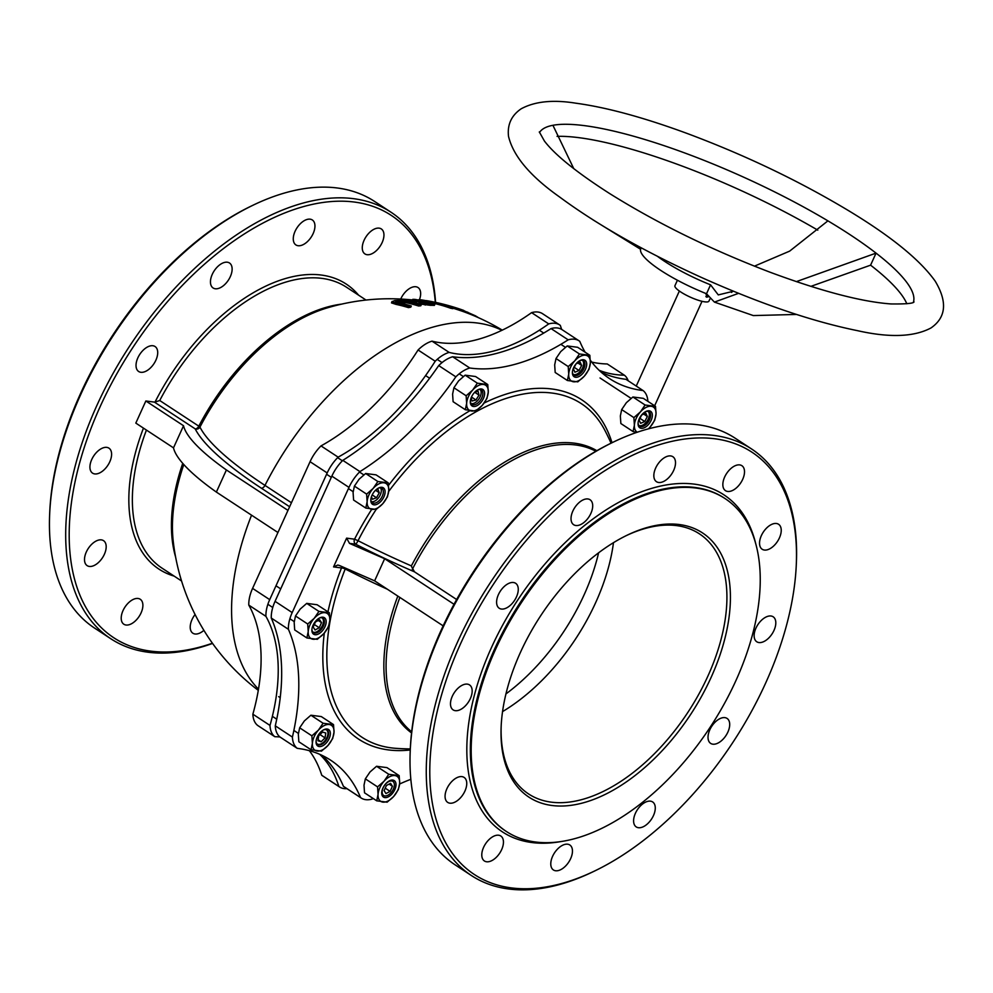<?xml version="1.0" encoding="UTF-8"?>
<svg xmlns="http://www.w3.org/2000/svg" width="993" height="993" viewBox="0 0 993 993"><rect width="100%" height="100%" fill="white"/><g stroke="black" fill="none" stroke-linecap="round" stroke-linejoin="round"><path stroke-width="1.49" d="M309.357 750.696A188.298 106.921 -56.7 0 1 321.757 775.248A31.118 17.675 123.3 0 0 322.402 775.719L339.532 786.965A31.118 17.675 123.3 0 0 346.942 788.665M561.703 329.44A188.298 106.921 -56.7 0 1 560.325 325.406A31.118 17.675 123.3 0 0 559.68 324.947L542.55 313.689A31.118 17.675 123.3 0 0 531.59 312.646A188.298 106.921 -56.7 0 1 432.017 341.158A31.118 17.675 123.3 0 0 418.078 349.983A188.298 106.921 -56.7 0 1 321.012 445.907A31.118 17.675 123.3 0 0 310.064 461.695L252.582 588.39A31.118 17.675 123.3 0 0 248.796 605.109A188.298 106.921 -56.7 0 1 252.867 714.19A31.118 17.675 123.3 0 0 257.696 725.461L274.825 736.707A188.298 106.921 -56.7 0 1 279.952 736.967M628.209 380.791A31.118 17.675 123.3 0 0 624.386 375.205L607.257 363.959A188.298 106.921 -56.7 0 1 591.741 362.085M181.558 580.979L162.07 568.17A168.04 95.415 -56.7 0 1 146.43 430.081M277.941 532.509L216.375 492.081A175.339 38.33 -155.6 0 1 173.502 447.855L135.818 423.105L145.847 400.986L154.411 402.103A3.736 2.123 123.3 0 0 155.032 402.066L159.736 400.514A168.04 95.415 -56.7 0 1 346.532 287.25L366.02 300.047M154.411 402.103L195.199 428.877A220.967 48.297 24.4 0 0 261.345 488.184A3.736 2.123 123.3 0 0 264.982 485.391A217.244 47.49 -155.6 0 1 199.953 427.089A3.736 3.513 -26.6 0 1 195.199 428.877A3.736 2.123 123.3 0 0 198.811 426.158L159.736 400.514M434.897 304.243L434.388 305.385A212.428 120.625 123.3 0 0 430.317 305.298L419.058 303.908L419.58 302.766L430.838 304.156A213.706 121.345 -56.7 0 1 434.897 304.243A218.708 173.564 -82.6 0 0 414.863 299.389A206.519 117.273 123.3 0 0 412.778 299.34A218.497 173.39 97.4 0 1 420.908 300.916A209.759 119.11 123.3 0 0 418.487 300.916A217.765 212.229 -168.5 0 0 405.243 299.514A206.519 117.273 123.3 0 0 402.401 299.737A218.001 212.291 8 0 1 417.11 301.127L416.104 302.542L417.78 303.535M416.241 302.244A216.747 211.075 -172 0 0 410.208 301.574M426.171 300.718L426.233 300.594A218.981 173.787 97.4 0 1 427.772 300.854A218.981 173.787 97.4 0 1 451.07 307.098A215.009 122.089 -56.7 0 1 453.342 307.532A218.845 173.676 -82.6 0 0 434.015 302.058A218.845 173.676 -82.6 0 0 433.842 302.021A215.568 207.971 59.2 0 1 434.512 302.157A215.568 207.971 59.2 0 1 460.516 309.357A215.009 122.089 -56.7 0 1 463.781 310.437L463.259 311.579A215.977 171.392 97.4 0 1 463.259 311.579L463.259 311.579A213.743 121.369 123.3 0 0 460.007 310.486A214.302 206.755 -120.8 0 0 453.031 308.215M453.342 307.532L452.82 308.662A213.743 121.369 123.3 0 0 450.549 308.227A217.74 172.794 -82.6 0 0 427.611 302.095A217.827 217.827 0 0 0 427.4 302.058M421.342 304.615A216.499 171.801 -82.6 0 0 408.979 301.301L401.16 300.258L394.742 300.569L392.036 301.686L396.604 303.2A212.924 168.971 97.4 0 1 409.004 306.465A213.706 121.345 -56.7 0 1 411.313 306.018A213.694 169.592 -82.6 0 0 398.863 302.728L395.562 301.785L397.088 300.941L406.758 301.537A215.953 171.379 97.4 0 1 419.133 304.851A213.706 121.345 -56.7 0 1 421.342 304.615L420.821 305.77A212.428 120.625 123.3 0 0 418.599 306.005A214.687 170.374 -82.6 0 0 406.224 302.716L396.455 302.157M411.313 306.018L410.792 307.172A212.428 120.625 123.3 0 0 408.471 307.631A211.646 167.954 -82.6 0 0 396.058 304.392L391.49 302.89L392.036 301.462L391.49 302.89M145.847 400.986L183.544 425.736A175.339 38.33 24.4 0 0 226.404 469.962L287.97 510.39M183.544 425.736L173.502 447.855M216.375 492.081L226.404 469.962M212.415 643.228A252.681 143.476 -56.7 0 1 150.725 651.135A252.681 143.476 -56.7 0 1 159.513 311.169A252.681 143.476 -56.7 0 1 435.306 302.331M358.597 295.169A170.523 96.83 123.3 0 0 155.032 402.066M143.451 428.12A170.523 96.83 123.3 0 0 174.135 576.101M94.745 473.922A14.932 8.478 -56.7 0 1 92.56 473.14A14.932 8.478 -56.7 0 1 93.677 455.998A14.932 8.478 -56.7 0 1 108.957 448.166A14.932 8.478 -56.7 0 1 108.882 463.594A14.932 8.478 -56.7 0 1 94.745 473.922M140.845 372.288A14.932 8.478 -56.7 0 1 138.672 371.506A14.932 8.478 -56.7 0 1 139.777 354.364A14.932 8.478 -56.7 0 1 155.069 346.532A14.932 8.478 -56.7 0 1 154.995 361.961A14.932 8.478 -56.7 0 1 140.845 372.288M215.27 288.764A14.932 8.478 -56.7 0 1 213.098 287.97A14.932 8.478 -56.7 0 1 214.203 270.828A14.932 8.478 -56.7 0 1 229.495 263.008A14.932 8.478 -56.7 0 1 229.42 278.425A14.932 8.478 -56.7 0 1 215.27 288.764M298.086 245.718A14.932 8.478 -56.7 0 1 295.914 244.936A14.932 8.478 -56.7 0 1 297.019 227.794A14.932 8.478 -56.7 0 1 312.311 219.962A14.932 8.478 -56.7 0 1 312.236 235.391A14.932 8.478 -56.7 0 1 298.086 245.718M367.087 254.704A14.932 8.478 -56.7 0 1 364.915 253.91A14.932 8.478 -56.7 0 1 366.02 236.768A14.932 8.478 -56.7 0 1 381.312 228.936A14.932 8.478 -56.7 0 1 381.238 244.365A14.932 8.478 -56.7 0 1 367.087 254.704M400.725 299.042A14.932 8.478 -56.7 0 1 418.016 287.536A14.932 8.478 -56.7 0 1 419.456 299.687M203.888 630.332A14.932 8.478 -56.7 0 1 195.038 633.993A14.932 8.478 -56.7 0 1 192.853 633.211A14.932 8.478 -56.7 0 1 195.075 614.506M126.024 625.019A14.932 8.478 -56.7 0 1 123.852 624.237A14.932 8.478 -56.7 0 1 124.957 607.095A14.932 8.478 -56.7 0 1 140.249 599.263A14.932 8.478 -56.7 0 1 140.174 614.692A14.932 8.478 -56.7 0 1 126.024 625.019M89.32 566.432A14.932 8.478 -56.7 0 1 87.148 565.638A14.932 8.478 -56.7 0 1 88.253 548.496A14.932 8.478 -56.7 0 1 103.545 540.664A14.932 8.478 -56.7 0 1 103.471 556.092A14.932 8.478 -56.7 0 1 89.32 566.432M409.004 306.465L408.471 307.631M419.133 304.851L418.599 306.005M463.781 310.437A217.231 172.385 -82.6 0 0 463.446 310.325A219.068 219.068 0 0 0 457.326 308.227A217.703 172.757 97.4 0 1 458.332 308.562A214.836 207.376 -121.5 0 0 454.012 307.185A219.068 219.068 0 0 0 434.512 302.157M456.693 308.029A217.703 172.757 97.4 0 1 457.326 308.227M460.516 309.357L460.007 310.486M451.07 307.098L450.549 308.227M463.694 310.623L475.374 315.786A215.009 122.089 -56.7 0 1 478.477 317.698M417.11 301.127L419.58 302.766M419.431 301.735L421.28 301.425A210.566 119.57 -56.7 0 1 423.13 301.45A218.497 173.39 97.4 0 1 430.577 303.473A213.036 120.972 123.3 0 0 428.479 303.461L419.406 301.649M423.13 301.45L422.608 302.604A209.275 118.837 123.3 0 0 421.628 302.592M425.488 303.324A217.244 172.397 -82.6 0 0 422.608 302.604M412.778 299.34L412.405 300.171M423.837 300.544A208.53 118.415 -56.7 0 1 426.878 300.867A219.068 173.849 -82.6 0 0 421.975 299.96A206.519 117.273 123.3 0 0 418.922 299.65A218.994 173.787 97.4 0 1 423.837 300.544L423.577 301.115M426.878 300.867L426.444 301.81M435.579 302.381A255.164 144.891 123.3 0 0 390.919 212.167A255.164 144.891 123.3 0 0 353.731 198.699A255.164 144.891 123.3 0 0 112.072 375.23A255.164 144.891 123.3 0 0 110.819 638.76A255.164 144.891 123.3 0 0 148.007 652.215A255.164 144.891 123.3 0 0 212.564 643.427M110.819 638.76L94.546 628.072A255.164 144.891 -56.7 0 1 49.65 514.324A255.164 144.891 -56.7 0 1 252.433 205.501A255.164 144.891 -56.7 0 1 337.459 188.012A255.164 144.891 -56.7 0 1 374.646 201.48L390.919 212.167M252.433 205.501L250.546 206.407A252.681 143.476 123.3 0 0 49.737 512.227L49.65 514.324M624.386 375.205A188.298 106.921 -56.7 0 1 599.102 370.265M559.68 324.947A31.118 17.675 123.3 0 0 548.719 323.904A188.298 106.921 -56.7 0 1 449.146 352.403A31.118 17.675 123.3 0 0 435.207 361.229A188.298 106.921 -56.7 0 1 338.141 457.152A31.118 17.675 123.3 0 0 327.181 472.941L269.711 599.635A31.118 17.675 123.3 0 0 265.925 616.355A188.298 106.921 -56.7 0 1 269.997 725.436A31.118 17.675 123.3 0 0 274.825 736.707M319.709 754.308A188.298 106.921 -56.7 0 1 338.886 786.493A31.118 17.675 123.3 0 0 339.532 786.965M531.59 312.646L548.719 323.904M432.017 341.158L449.146 352.403M418.078 349.983L435.207 361.229M321.012 445.907L338.141 457.152M248.796 605.109L265.925 616.355M252.867 714.19L269.997 725.436M321.757 775.248L338.886 786.493M625.826 535.835A155.591 88.352 -56.7 0 1 699.407 533.837A155.591 88.352 -56.7 0 1 707.885 676.121A155.591 88.352 -56.7 0 1 528.611 793.966A155.591 88.352 -56.7 0 1 501.192 725.647M520.332 652.612A158.086 89.767 123.3 0 0 501.142 726.702A158.086 89.767 123.3 0 0 608.337 792.824A158.086 89.767 123.3 0 0 730.054 607.455A158.086 89.767 123.3 0 0 626.769 535.376A158.086 89.767 123.3 0 0 520.332 652.612M505.946 693.921A155.591 88.352 123.3 0 0 584.107 594.844A155.591 88.352 123.3 0 0 598.605 552.816M735.887 680.664A199.159 113.09 123.3 0 0 725.027 498.548A199.159 113.09 123.3 0 0 521.188 602.95A199.159 113.09 123.3 0 0 506.405 831.501A199.159 113.09 123.3 0 0 735.887 680.664M411.735 566.929L411.375 565.911A217.244 47.49 -155.6 0 1 358.039 540.701A3.736 0.757 -63 0 1 355.618 544.189A220.967 48.297 24.4 0 0 414.478 571.831L411.735 566.929M456.643 599.511L414.478 571.831M345.539 568.157A3.736 0.757 -63 0 1 345.216 568.977A217.244 47.49 24.4 0 0 387.369 589.221M410.308 748.908A217.827 217.827 0 0 1 395.748 748.325A199.63 113.363 -56.7 0 1 345.216 568.977A3.736 1.055 21.6 0 0 341.505 567.946A203.056 115.3 123.3 0 0 327.938 611.849M342.324 566.755A3.736 2.967 -82.6 0 0 341.505 567.946L333.561 566.904L346.607 538.144L349.511 543.394L384.651 558.724L454.037 604.29M371.73 509.322A203.056 115.3 123.3 0 0 354.551 539.187L358.039 540.701A199.63 113.363 -56.7 0 1 376.173 509.421M346.607 538.144L354.551 539.187A3.736 2.967 -82.6 0 0 355.618 544.189L349.511 543.394M443.163 625.863L374.622 580.855L339.482 565.514L337.794 565.042L333.561 566.904M585.113 352.205A223.239 126.769 -56.7 0 1 579.775 341.344A31.118 17.675 123.3 0 0 579.13 340.872A31.118 17.675 123.3 0 0 568.17 339.829A223.239 126.769 -56.7 0 1 469.788 368.006A31.118 17.675 123.3 0 0 455.837 376.831A223.239 126.769 -56.7 0 1 359.938 471.613A31.118 17.675 123.3 0 0 348.977 487.389L292.19 612.582A31.118 17.675 123.3 0 0 288.404 629.301A223.239 126.769 -56.7 0 1 292.414 737.079A31.118 17.675 123.3 0 0 297.255 748.35A223.239 126.769 -56.7 0 1 330.719 760.241A223.239 126.769 -56.7 0 1 360.546 797.553A31.118 17.675 123.3 0 0 361.191 798.024A31.118 17.675 123.3 0 0 372.152 799.067A223.239 126.769 -56.7 0 1 373.107 798.459M399.633 783.998A223.239 126.769 -56.7 0 1 410.841 779.306M647.883 401.346A31.118 17.675 123.3 0 0 643.067 390.547A223.239 126.769 -56.7 0 1 609.603 378.656A223.239 126.769 -56.7 0 1 590.376 360.285M613.004 442.245L611.117 443.163A252.681 143.476 123.3 0 0 410.308 748.983L410.221 751.08A255.164 144.891 -56.7 0 1 441.202 631.498A255.164 144.891 -56.7 0 1 613.004 442.245A255.164 144.891 -56.7 0 1 735.217 438.236L751.49 448.923A255.164 144.891 123.3 0 0 457.475 642.186A255.164 144.891 123.3 0 0 471.377 875.516A255.164 144.891 123.3 0 0 593.603 871.494L595.49 870.576A252.681 143.476 -56.7 0 1 430.379 755.35A252.681 143.476 -56.7 0 1 624.932 459.064A252.681 143.476 -56.7 0 1 796.287 564.756A252.681 143.476 -56.7 0 1 765.603 683.172A252.681 143.476 -56.7 0 1 595.49 870.576M384.651 558.724L374.622 580.855M292.414 737.079L275.284 725.833A223.239 126.769 123.3 0 0 271.275 618.056L288.404 629.301M297.255 748.35L280.125 737.104A31.118 17.675 -56.7 0 1 275.284 725.833M360.546 797.553L343.417 786.307A223.239 126.769 123.3 0 0 321.744 755.226M361.191 798.024L344.062 786.779A31.118 17.675 -56.7 0 1 343.417 786.307M643.067 390.547L625.938 379.301A223.239 126.769 123.3 0 1 601.448 372.425M568.17 339.829L551.041 328.584A31.118 17.675 -56.7 0 1 562.001 329.626L579.13 340.872M469.788 368.006L452.659 356.76A223.239 126.769 123.3 0 0 551.041 328.584M455.837 376.831L438.707 365.585A31.118 17.675 -56.7 0 1 452.659 356.76M359.938 471.613L342.808 460.355A223.239 126.769 123.3 0 0 438.707 365.585M271.275 618.056A31.118 17.675 -56.7 0 1 275.061 601.336L331.848 476.144A31.118 17.675 -56.7 0 1 342.808 460.355M471.377 875.516L455.104 864.829A255.164 144.891 -56.7 0 1 410.221 751.08M796.287 564.756L796.386 562.659A255.164 144.891 123.3 0 0 751.49 448.923M755.847 544.176A201.641 114.505 123.3 0 0 639.765 492.466A201.641 114.505 123.3 0 0 491.485 647.51A201.641 114.505 123.3 0 0 560.524 841.642M779.406 537.945A14.932 8.478 123.3 0 0 778.586 524.279A14.932 8.478 123.3 0 0 763.294 532.111A14.932 8.478 123.3 0 0 762.19 549.253A14.932 8.478 123.3 0 0 779.406 537.945M742.69 479.346A14.932 8.478 123.3 0 0 741.883 465.692A14.932 8.478 123.3 0 0 726.591 473.524A14.932 8.478 123.3 0 0 725.486 490.666A14.932 8.478 123.3 0 0 742.69 479.346M673.688 470.372A14.932 8.478 123.3 0 0 672.869 456.718A14.932 8.478 123.3 0 0 657.589 464.55A14.932 8.478 123.3 0 0 656.472 481.692A14.932 8.478 123.3 0 0 673.688 470.372M590.872 513.418A14.932 8.478 123.3 0 0 590.065 499.752A14.932 8.478 123.3 0 0 574.773 507.584A14.932 8.478 123.3 0 0 573.669 524.726A14.932 8.478 123.3 0 0 590.872 513.418M516.447 596.942A14.932 8.478 123.3 0 0 515.628 583.288A14.932 8.478 123.3 0 0 500.348 591.12A14.932 8.478 123.3 0 0 499.231 608.25A14.932 8.478 123.3 0 0 516.447 596.942M470.347 698.575A14.932 8.478 123.3 0 0 469.528 684.922A14.932 8.478 123.3 0 0 454.235 692.742A14.932 8.478 123.3 0 0 453.131 709.883A14.932 8.478 123.3 0 0 470.347 698.575M464.923 791.086A14.932 8.478 123.3 0 0 464.103 777.42A14.932 8.478 123.3 0 0 448.811 785.252A14.932 8.478 123.3 0 0 447.706 802.394A14.932 8.478 123.3 0 0 464.923 791.086M501.626 849.673A14.932 8.478 123.3 0 0 500.82 836.019A14.932 8.478 123.3 0 0 485.527 843.839A14.932 8.478 123.3 0 0 484.423 860.981A14.932 8.478 123.3 0 0 501.626 849.673M570.64 858.647A14.932 8.478 123.3 0 0 569.821 844.993A14.932 8.478 123.3 0 0 554.528 852.826A14.932 8.478 123.3 0 0 553.424 869.967A14.932 8.478 123.3 0 0 570.64 858.647M653.444 815.613A14.932 8.478 123.3 0 0 652.637 801.947A14.932 8.478 123.3 0 0 637.345 809.779A14.932 8.478 123.3 0 0 636.24 826.921A14.932 8.478 123.3 0 0 653.444 815.613M727.881 732.077A14.932 8.478 123.3 0 0 727.062 718.423A14.932 8.478 123.3 0 0 711.77 726.255A14.932 8.478 123.3 0 0 710.665 743.397A14.932 8.478 123.3 0 0 727.881 732.077M773.981 630.443A14.932 8.478 123.3 0 0 773.162 616.79A14.932 8.478 123.3 0 0 757.882 624.622A14.932 8.478 123.3 0 0 756.765 641.763A14.932 8.478 123.3 0 0 773.981 630.443M505.983 831.215A199.159 113.09 -56.7 0 1 505.549 830.942A199.159 113.09 -56.7 0 1 494.7 648.826A199.159 113.09 -56.7 0 1 724.17 497.989A199.159 113.09 -56.7 0 1 724.605 498.275M613.475 542.674A155.591 88.352 -56.7 0 1 502.557 711.596M321.968 617.807A8.428 4.791 -56.7 0 1 323.457 621.568A8.428 4.791 -56.7 0 1 317.028 631.635A8.428 4.791 -56.7 0 1 316.755 631.771A8.428 4.791 -56.7 0 1 312.721 631.896M319.237 627.75L315.079 629.972L313.18 627.079L315.451 621.966L319.622 619.744L321.521 622.636L319.237 627.75L314.322 624.523M318.232 620.476L321.521 622.636M326.002 729.607A8.428 4.791 -56.7 0 1 327.951 733.604A8.428 4.791 -56.7 0 1 321.26 743.807A8.428 4.791 -56.7 0 1 317.921 744.278A8.428 4.791 -56.7 0 1 316.804 743.608M321.136 741.746L317.934 740.753L318.641 735.9L322.551 732.04L325.766 733.033L325.046 737.886L321.136 741.746L318.083 739.748M319.994 734.572L325.046 737.886M383.174 787.784A8.428 4.791 -56.7 0 1 390.187 781.044A8.428 4.791 -56.7 0 1 394.37 785.153A8.428 4.791 -56.7 0 1 387.68 795.356A8.428 4.791 -56.7 0 1 383.174 787.784M384.105 790.602L386.426 785.5L390.584 783.328L392.434 786.282L390.112 791.384L385.942 793.556L384.105 790.602M385.21 788.169L390.112 791.384M389.107 784.098L392.434 786.282M380.505 487.848A8.428 4.791 -56.7 0 1 381.3 490.964A8.428 4.791 -56.7 0 1 379.76 495.941A8.428 4.791 -56.7 0 1 374.597 501.167A8.428 4.791 -56.7 0 1 371.419 501.676M375.677 490.095L377.961 489.264L379.276 492.751L376.508 497.754L372.425 499.256L371.456 496.686M376.508 497.754L372.189 494.911M375.503 490.269L379.276 492.751M480.178 389.529A8.428 4.791 -56.7 0 1 481.146 392.856A8.428 4.791 -56.7 0 1 479.209 398.516A8.428 4.791 -56.7 0 1 474.443 403.059A8.428 4.791 -56.7 0 1 471.017 403.493M474.815 392.123L478.092 391.279L479.023 395.115L475.97 399.98L471.985 401.011L471.191 397.734M475.97 399.98L471.476 397.026M474.679 392.26L479.023 395.115M582.419 360.335A8.428 4.791 -56.7 0 1 583.623 363.885A8.428 4.791 -56.7 0 1 582.27 368.502A8.428 4.791 -56.7 0 1 576.921 374.088A8.428 4.791 -56.7 0 1 573.184 374.398M576.027 363.86L580.135 362.122L581.637 365.436L579.018 370.488L574.897 372.226L573.395 368.912L575.99 363.91M579.018 370.488L574.215 367.336M577.976 363.041L581.637 365.436M648.094 411.387A8.428 4.791 -56.7 0 1 649.335 414.962A8.428 4.791 -56.7 0 1 648.019 419.518A8.428 4.791 -56.7 0 1 642.632 425.165A8.428 4.791 -56.7 0 1 638.859 425.451M647.349 416.477L644.767 421.529L640.634 423.316L639.095 420.039L641.689 414.975L645.81 413.2L647.349 416.477L643.737 414.093M644.767 421.529L639.951 418.363M655.517 406.36L643.303 398.342L632.901 396.989L626.372 402.686L621.668 409.588L620.352 415.955L620.861 423.539L633.062 431.558L634.39 425.178L633.882 417.606L640.411 411.909L645.102 405.007L655.517 406.36L656.025 413.932A14.932 8.478 123.3 0 0 651.234 406.286A14.932 8.478 123.3 0 0 640.411 411.909A14.932 8.478 123.3 0 0 634.39 425.178A14.932 8.478 123.3 0 0 637.295 432.216M654.697 420.312L650.005 427.213A14.932 8.478 123.3 0 0 656.025 413.932L654.697 420.312M648.379 428.864A14.932 8.478 123.3 0 0 650.005 427.213L648.429 428.839M636.724 432.414L633.062 431.558M633.882 417.606L621.668 409.588M645.102 405.007L632.901 396.989M645.413 411.735A8.614 4.891 -56.7 0 1 649.074 411.797A8.614 4.891 -56.7 0 1 649.037 420.684A8.614 4.891 -56.7 0 1 640.882 426.642A8.614 4.891 -56.7 0 1 639.629 426.196A8.614 4.891 -56.7 0 1 638.102 422.857M641.23 428.318A9.856 5.598 123.3 0 0 651.942 418.177A9.856 5.598 123.3 0 0 645.897 411.474A9.856 5.598 123.3 0 0 638.065 423.403A9.856 5.598 123.3 0 0 641.23 428.318M399.174 775.645L386.972 767.626L376.558 766.273L370.029 771.958L365.337 778.86L364.009 785.24L364.518 792.811L376.732 800.83L378.06 794.462L377.551 786.878L384.08 781.181L388.772 774.279L399.174 775.645L399.683 783.216A14.932 8.478 123.3 0 0 394.891 775.57A14.932 8.478 123.3 0 0 384.08 781.181A14.932 8.478 123.3 0 0 378.06 794.462A14.932 8.478 123.3 0 0 382.851 802.108A14.932 8.478 123.3 0 0 393.662 796.485A14.932 8.478 123.3 0 0 399.683 783.216L398.354 789.584L393.662 796.485L387.133 802.183L376.732 800.83M377.551 786.878L365.337 778.86M388.772 774.279L376.558 766.273M384.899 797.602A9.856 5.598 123.3 0 0 395.599 787.449A9.856 5.598 123.3 0 0 389.554 780.759A9.856 5.598 123.3 0 0 381.722 792.687A9.856 5.598 123.3 0 0 384.899 797.602M333.511 724.592L321.298 716.574L310.896 715.221L304.367 720.918L299.663 727.819L298.334 734.187L298.843 741.759L311.057 749.777L312.385 743.409L311.876 735.825L318.405 730.14L323.097 723.239L333.511 724.592L334.02 732.164A14.932 8.478 123.3 0 0 329.217 724.518A14.932 8.478 123.3 0 0 318.405 730.14A14.932 8.478 123.3 0 0 312.385 743.409A14.932 8.478 123.3 0 0 317.177 751.056A14.932 8.478 123.3 0 0 328 745.445A14.932 8.478 123.3 0 0 334.02 732.164L332.692 738.544L328 745.445L321.471 751.13L311.057 749.777M311.876 735.825L299.663 727.819M323.097 723.239L310.896 715.221M323.395 729.967A8.614 4.891 -56.7 0 1 327.069 730.029A8.614 4.891 -56.7 0 1 327.032 738.916A8.614 4.891 -56.7 0 1 318.877 744.874A8.614 4.891 -56.7 0 1 317.623 744.427A8.614 4.891 -56.7 0 1 316.097 741.088M319.225 746.55A9.856 5.598 123.3 0 0 329.937 736.409A9.856 5.598 123.3 0 0 323.892 729.706A9.856 5.598 123.3 0 0 316.059 741.634A9.856 5.598 123.3 0 0 319.225 746.55M329.341 612.755L317.127 604.749L306.725 603.384L300.196 609.081L295.492 615.983L294.176 622.363L294.685 629.934L306.887 637.953L308.215 631.585L307.706 624.001L314.235 618.304L318.927 611.403L329.341 612.755L329.85 620.34A14.932 8.478 123.3 0 0 325.059 612.681A14.932 8.478 123.3 0 0 314.235 618.304A14.932 8.478 123.3 0 0 308.215 631.585A14.932 8.478 123.3 0 0 313.006 639.231A14.932 8.478 123.3 0 0 323.83 633.608A14.932 8.478 123.3 0 0 329.85 620.34L328.522 626.707L323.83 633.608L317.301 639.306L306.887 637.953M307.706 624.001L295.492 615.983M318.927 611.403L306.725 603.384M319.237 618.13A8.614 4.891 -56.7 0 1 322.899 618.205A8.614 4.891 -56.7 0 1 322.862 627.092A8.614 4.891 -56.7 0 1 314.707 633.05A8.614 4.891 -56.7 0 1 313.453 632.591A8.614 4.891 -56.7 0 1 311.926 629.252M315.054 634.713A9.856 5.598 123.3 0 0 325.766 624.572A9.856 5.598 123.3 0 0 319.721 617.882A9.856 5.598 123.3 0 0 311.889 629.81A9.856 5.598 123.3 0 0 315.054 634.713M589.842 355.308L577.641 347.289L567.226 345.936L560.697 351.634L556.006 358.535L554.677 364.903L555.186 372.487L567.4 380.505L568.728 374.125L568.219 366.554L574.748 360.856L579.44 353.955L589.842 355.308L590.351 362.892A14.932 8.478 123.3 0 0 585.56 355.233A14.932 8.478 123.3 0 0 574.748 360.856A14.932 8.478 123.3 0 0 568.728 374.125A14.932 8.478 123.3 0 0 573.52 381.784A14.932 8.478 123.3 0 0 584.331 376.161A14.932 8.478 123.3 0 0 590.351 362.892L589.035 369.259L584.331 376.161L577.802 381.858L567.4 380.505M568.219 366.554L556.006 358.535M579.44 353.955L567.226 345.936M579.738 360.682A8.614 4.891 -56.7 0 1 583.412 360.744A8.614 4.891 -56.7 0 1 583.363 369.644A8.614 4.891 -56.7 0 1 575.208 375.602A8.614 4.891 -56.7 0 1 573.954 375.143A8.614 4.891 -56.7 0 1 572.44 371.804M575.568 377.266A9.856 5.598 123.3 0 0 586.28 367.125A9.856 5.598 123.3 0 0 580.235 360.422A9.856 5.598 123.3 0 0 572.402 372.35A9.856 5.598 123.3 0 0 575.568 377.266M487.762 384.539L475.56 376.521L465.146 375.168L458.617 380.853L453.925 387.754L452.597 394.134L453.106 401.706L465.32 409.724L466.648 403.357L466.139 395.773L472.668 390.075L477.36 383.174L487.762 384.539L488.271 392.111A14.932 8.478 123.3 0 0 483.479 384.465A14.932 8.478 123.3 0 0 472.668 390.075A14.932 8.478 123.3 0 0 466.648 403.357A14.932 8.478 123.3 0 0 471.439 411.003A14.932 8.478 123.3 0 0 482.25 405.38A14.932 8.478 123.3 0 0 488.271 392.111L486.942 398.478L482.25 405.38L475.721 411.077L465.32 409.724M466.139 395.773L453.925 387.754M477.36 383.174L465.146 375.168M477.658 389.901A8.614 4.891 -56.7 0 1 481.332 389.976A8.614 4.891 -56.7 0 1 481.282 398.863A8.614 4.891 -56.7 0 1 473.127 404.821A8.614 4.891 -56.7 0 1 471.874 404.362A8.614 4.891 -56.7 0 1 470.359 401.023M473.487 406.485A9.856 5.598 123.3 0 0 484.199 396.344A9.856 5.598 123.3 0 0 478.142 389.653A9.856 5.598 123.3 0 0 470.31 401.582A9.856 5.598 123.3 0 0 473.487 406.485M388.263 482.871L376.049 474.853L365.647 473.5L359.106 479.197L354.414 486.098L353.086 492.466L353.595 500.05L365.809 508.068L367.137 501.688L366.628 494.117L373.157 488.419L377.849 481.518L388.263 482.871L388.772 490.455A14.932 8.478 123.3 0 0 383.968 482.797A14.932 8.478 123.3 0 0 373.157 488.419A14.932 8.478 123.3 0 0 367.137 501.688A14.932 8.478 123.3 0 0 371.928 509.347A14.932 8.478 123.3 0 0 382.752 503.724A14.932 8.478 123.3 0 0 388.772 490.455L387.444 496.823L382.752 503.724L376.21 509.421L365.809 508.068M366.628 494.117L354.414 486.098M377.849 481.518L365.647 473.5M378.147 488.246A8.614 4.891 -56.7 0 1 381.821 488.308A8.614 4.891 -56.7 0 1 381.784 497.208A8.614 4.891 -56.7 0 1 373.629 503.166A8.614 4.891 -56.7 0 1 372.375 502.706A8.614 4.891 -56.7 0 1 370.848 499.367M373.976 504.829A9.856 5.598 123.3 0 0 384.688 494.688A9.856 5.598 123.3 0 0 378.643 487.985A9.856 5.598 123.3 0 0 370.811 499.913A9.856 5.598 123.3 0 0 373.976 504.829M708.245 296.82L706.333 297.006M706.892 297.217L705.886 293.431M906.82 303.759A205.377 44.896 24.4 0 0 870.588 265.168L876.049 253.128A205.377 44.896 -155.6 0 1 913.411 302.195M870.588 265.168L810.859 286.369M796.349 281.627L876.049 253.128A205.377 44.896 -155.6 0 0 827.914 220.856L789.646 251.13L754.432 266.161M731.543 292.426L731.171 292.029A65.104 14.225 24.4 0 0 731.853 292.227M738.581 293.332L714.414 302.095L753.315 315.575L796.448 314.446M817.798 230.153A205.377 44.896 24.4 0 0 579.18 137.704A205.377 44.896 24.4 0 0 557.073 136.364M573.768 168.661L552.927 125.292A205.377 44.896 -155.6 0 1 584.629 125.664A205.377 44.896 -155.6 0 1 827.914 220.856M714.414 302.095L706.519 293.754L710.566 284.83L718.287 294.909L733.43 291.234M706.519 293.754A65.104 14.225 -155.6 0 1 640.572 249.268L641.217 247.828M657.465 256.331A65.104 14.225 24.4 0 0 710.566 284.83M640.572 249.268L592.92 219.801M539.472 132.565A205.377 44.896 -155.6 0 1 552.927 125.292M709.933 298.967L708.952 301.115A18.668 4.084 -155.6 0 1 690.259 297.118A18.668 4.084 -155.6 0 1 674.942 285.686L677.425 280.225M707.686 295.939A3.736 2.123 -56.7 0 1 705.874 296.535M251.552 515.181A217.827 123.691 123.3 0 0 258.49 689.142M258.292 690.346A217.827 217.827 0 0 1 173.266 541.607A168.872 95.899 -56.7 0 1 183.792 464.538M182.737 463.359A168.04 95.415 123.3 0 0 175.612 557.048M261.345 488.184L289.621 506.753M291.433 502.756L264.982 485.391A217.827 123.691 123.3 0 1 501.924 330.321M412.492 299.96A217.827 217.827 0 0 0 326.598 308.091A168.872 95.899 -56.7 0 0 199.953 427.089L198.811 426.158A168.04 95.415 123.3 0 1 341.704 304.106M397.088 300.941L396.542 302.145M396.604 303.2L396.058 304.392M401.929 300.805L401.383 301.984M406.758 301.537L406.224 302.716M467.691 312.15L467.281 313.068M421.28 301.425L420.858 302.368M430.838 304.156L430.317 305.298M425.724 303.932L425.203 305.074M310.064 461.695L327.181 472.941M252.582 588.39L269.711 599.635M397.821 596.085A168.872 95.899 123.3 0 0 411.549 732.921M411.673 731.791A168.04 95.415 -56.7 0 1 399.869 597.438M596.867 450.698A168.872 95.899 123.3 0 0 411.375 565.911M412.294 569.399A168.04 95.415 -56.7 0 1 595.874 451.256M324.301 633.075A203.056 115.3 123.3 0 0 410.258 749.988M388.685 491.448A199.63 113.363 -56.7 0 1 604.725 430.068A217.827 217.827 0 0 1 611.043 443.201M612.011 442.729A203.056 115.3 123.3 0 0 484.174 402.997M469.826 410.754A203.056 115.3 123.3 0 0 388.586 485.279M348.977 487.389L331.848 476.144M292.19 612.582L275.061 601.336M502.284 330.148A217.827 217.827 0 0 0 463.259 311.579M434.015 302.058A219.068 219.068 0 0 0 427.772 300.854M505.549 830.942L506.405 831.501M724.17 497.989L725.027 498.548M267.887 604.29L272.752 607.493M289.882 618.738L294.226 621.593M275.992 585.796L280.709 588.886M272.38 716.325L276.749 719.193M293.878 730.438L298.397 733.417M278.661 696.627L280.225 697.657M326.585 474.257L331.302 477.348M348.431 488.593L353.148 491.696M337.62 457.674L342.374 460.789M359.503 472.047L363.798 474.865M425.575 375.577L429.621 378.234M437.193 359.379L442.059 362.582M459.188 373.827L463.309 376.521M539.373 330.222L543.742 333.089M560.871 344.335L565.389 347.302M600.045 377.985L631.051 398.354M654.635 405.789L702.026 301.313M636.252 386.066L679.361 291.036M575.94 103.21C606.562 107.368 643.588 117.435 686.995 133.41C744.949 155.045 798.67 180.726 848.183 210.429C891.118 236.322 920.126 259.918 935.245 281.23C947.57 301.872 946.143 317.45 930.975 327.963C914.019 336.987 889.529 337.893 857.493 330.669C812.137 321.447 760.129 303.721 701.455 277.457C644.234 251.44 596.905 224.579 559.456 196.887C530.163 176.171 513.182 155.975 508.515 136.314C507.212 124.634 511.42 115.473 521.139 108.82C534.842 101.373 553.113 99.499 575.94 103.21M914.019 301.872L914.019 301.86C913.61 303.424 905.926 304.119 890.957 303.945C861.39 301.785 820.913 291.135 769.501 272.008C710.516 249.417 657.217 223.264 609.615 193.536C576.71 172.422 554.963 154.92 544.4 141.006L539.311 131.908"/></g></svg>
